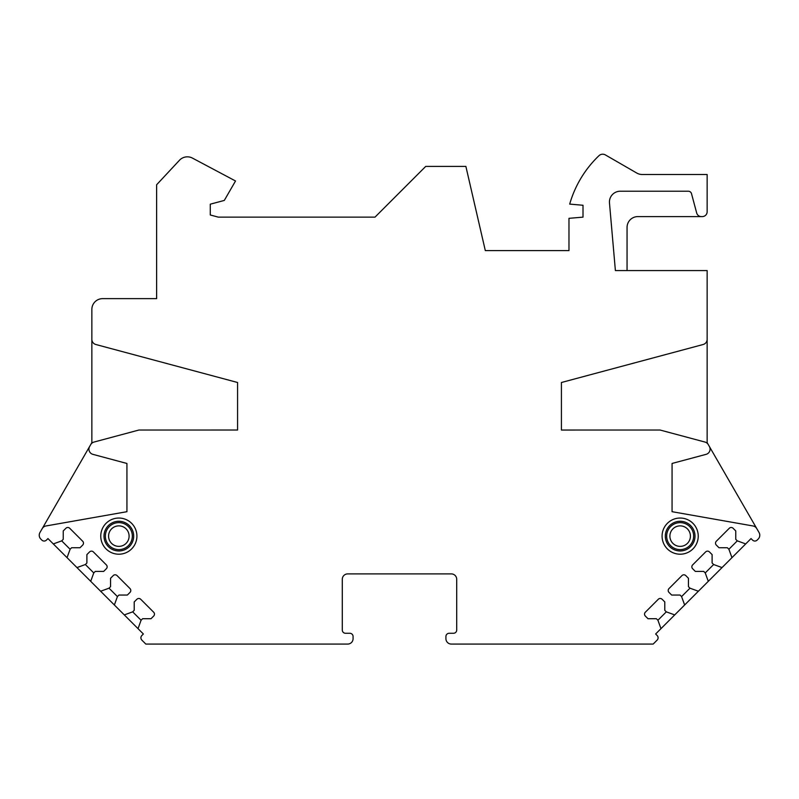 <?xml version="1.0" encoding="UTF-8"?>
<svg xmlns="http://www.w3.org/2000/svg" width="799" height="799" viewBox="0 0 799 799"><rect width="100%" height="100%" fill="white"/><g stroke="black" fill="none" stroke-linecap="round" stroke-linejoin="round"><path stroke-width="1.2" d="M561.417 382.501L561.417 430.042L561.417 382.501L703.15 344.509A5.393 5.393 0 0 0 707.145 339.295L707.145 270.571L615.39 270.571L609.477 202.966A10.796 10.796 0 0 1 620.234 191.231L688.368 191.231A3.236 3.236 0 0 1 691.495 193.638L696.688 213.003A4.854 4.854 0 0 0 701.372 216.599L702.291 216.599A4.854 4.854 0 0 0 707.145 211.745L707.145 174.502L642.186 174.502A10.796 10.796 0 0 1 636.793 173.053L605.392 154.926A5.393 5.393 0 0 0 598.97 155.695A107.945 107.945 0 0 0 569.697 204.105L583.01 205.263L583.01 217.138L568.978 218.327L568.978 250.606L485.313 250.606L465.877 166.402L425.727 166.402L375.001 217.138L218.327 217.138L210.267 214.981L210.267 204.184L224.299 200.429L235.525 180.983L192.429 158.092A10.796 10.796 0 0 0 179.475 160.259L156.624 184.769L156.624 298.636L102.652 298.636A10.796 10.796 0 0 0 91.855 309.433L91.855 339.295A5.393 5.393 0 0 0 95.85 344.509L237.583 382.501L237.583 430.022L237.583 382.501L95.85 344.509M660.084 430.032L561.417 430.042L660.084 430.032L704.988 442.057A5.393 5.393 0 0 1 708.264 444.574L756.773 528.588A5.393 5.393 0 0 0 753.038 525.972L672.059 511.69L672.069 463.45L672.059 511.69L753.038 525.972M672.069 463.45L706.066 454.361A5.393 5.393 0 0 0 709.352 446.451M756.773 528.588L759.05 532.534A5.393 5.393 0 0 1 758.191 539.055L757.142 540.104A3.236 3.236 0 0 1 752.568 540.104L751.04 538.576L745.697 543.919L737.297 540.863L735.769 539.335L735.769 530.936L733.102 528.269A2.697 2.697 0 0 0 729.287 528.269L716.304 541.243A2.697 2.697 0 0 0 716.304 545.058L718.98 547.734L727.38 547.734L728.898 549.263L731.954 557.652L722.026 567.58L713.637 564.523L712.109 562.995L712.109 554.606L709.442 551.929A2.697 2.697 0 0 0 705.617 551.929L692.643 564.903A2.697 2.697 0 0 0 692.643 568.728L695.32 571.395L703.709 571.395L705.237 572.923L708.294 581.312L698.366 591.24L689.976 588.184L688.448 586.666L688.448 578.266L685.772 575.59A2.697 2.697 0 0 0 681.956 575.59L668.983 588.573A2.697 2.697 0 0 0 668.983 592.389L671.649 595.055L680.049 595.055L681.577 596.583L684.633 604.983L674.706 614.9L666.316 611.854L664.788 610.326L664.788 601.927L662.111 599.26A2.697 2.697 0 0 0 658.296 599.26L645.322 612.234A2.697 2.697 0 0 0 645.322 616.049L647.989 618.716L656.388 618.716L657.917 620.244L660.973 628.643L655.629 633.987L657.148 635.515A3.236 3.236 0 0 1 657.148 640.089L653.173 644.074L451.315 644.074A5.393 5.393 0 0 1 445.922 638.671L445.922 636.513A3.236 3.236 0 0 1 449.158 633.277L453.472 633.277A3.236 3.236 0 0 0 456.708 630.031L456.708 579.305A5.393 5.393 0 0 0 451.315 573.902L347.685 573.902A5.393 5.393 0 0 0 342.292 579.305L342.292 630.031A3.236 3.236 0 0 0 345.528 633.277L349.842 633.277A3.236 3.236 0 0 1 353.078 636.513L353.078 638.671A5.393 5.393 0 0 1 347.685 644.074L145.827 644.074L141.852 640.089A3.236 3.236 0 0 1 141.852 635.515L143.371 633.987L138.027 628.643L141.083 620.244L142.612 618.716L151.011 618.716L153.678 616.049A2.697 2.697 0 0 0 153.678 612.234L140.704 599.26A2.697 2.697 0 0 0 136.889 599.26L134.212 601.927L134.212 610.326L132.684 611.854L124.294 614.9L114.367 604.983L117.423 596.583L118.951 595.055L127.351 595.055L130.017 592.389A2.697 2.697 0 0 0 130.017 588.573L117.044 575.59A2.697 2.697 0 0 0 113.228 575.59L110.552 578.266L110.552 586.666L109.024 588.184L100.634 591.24L90.706 581.312L93.763 572.923L95.291 571.395L103.68 571.395L106.357 568.728A2.697 2.697 0 0 0 106.357 564.903L93.383 551.929A2.697 2.697 0 0 0 89.558 551.929L86.891 554.606L86.891 562.995L85.363 564.523L76.974 567.58L67.046 557.652L70.102 549.263L71.62 547.734L80.02 547.734L82.697 545.058A2.697 2.697 0 0 0 82.697 541.243L69.713 528.269A2.697 2.697 0 0 0 65.898 528.269L63.231 530.936L63.231 539.335L61.703 540.863L53.303 543.919L47.96 538.576L46.432 540.104A3.236 3.236 0 0 1 41.858 540.104L40.809 539.055A5.393 5.393 0 0 1 39.95 532.534L89.648 446.451A5.393 5.393 0 0 0 92.934 454.361L126.931 463.47L126.941 511.69L126.931 463.47L92.934 454.361M45.962 525.972L126.941 511.69L45.962 525.972A5.393 5.393 0 0 0 42.227 528.588M89.648 446.451L91.855 442.636L91.855 339.295M138.916 430.032L237.583 430.022L138.916 430.032L94.012 442.057A5.393 5.393 0 0 0 90.736 444.574M698.236 536.119A18.077 18.077 0 0 0 680.159 518.042A18.077 18.077 0 0 0 662.081 536.119A18.077 18.077 0 0 0 680.159 554.206A18.077 18.077 0 0 0 698.236 536.119M136.919 536.119A18.077 18.077 0 0 0 118.841 518.042A18.077 18.077 0 0 0 100.764 536.119A18.077 18.077 0 0 0 118.841 554.206A18.077 18.077 0 0 0 136.919 536.119M695 536.119A14.841 14.841 0 0 0 680.159 521.278A14.841 14.841 0 0 0 665.317 536.119A14.841 14.841 0 0 0 680.159 550.96A14.841 14.841 0 0 0 695 536.119M693.652 536.119A13.493 13.493 0 0 1 680.159 549.612A13.493 13.493 0 0 1 666.666 536.119A13.493 13.493 0 0 1 680.159 522.626A13.493 13.493 0 0 1 693.652 536.119M133.683 536.119A14.841 14.841 0 0 0 118.841 521.278A14.841 14.841 0 0 0 104 536.119A14.841 14.841 0 0 0 118.841 550.96A14.841 14.841 0 0 0 133.683 536.119M132.334 536.119A13.493 13.493 0 0 1 118.841 549.612A13.493 13.493 0 0 1 105.348 536.119A13.493 13.493 0 0 1 118.841 522.626A13.493 13.493 0 0 1 132.334 536.119M67.046 557.652L53.303 543.919M90.706 581.312L76.974 567.58M114.367 604.983L100.634 591.24M138.027 628.643L124.294 614.9M70.102 549.263L61.703 540.863M93.763 572.923L85.363 564.523M117.423 596.583L109.024 588.184M141.083 620.244L132.684 611.854M674.706 614.9L660.973 628.643M698.366 591.24L684.633 604.983M722.026 567.58L708.294 581.312M745.697 543.919L731.954 557.652M666.316 611.854L657.917 620.244M689.976 588.184L681.577 596.583M713.637 564.523L705.237 572.923M737.297 540.863L728.898 549.263M708.264 444.574L707.145 442.636L707.145 339.295M701.372 216.599L637.842 216.599A10.796 10.796 0 0 0 627.055 227.395L627.055 270.571M690.416 536.119A10.257 10.257 0 0 1 680.159 546.376A10.257 10.257 0 0 1 669.902 536.119A10.257 10.257 0 0 1 680.159 525.872A10.257 10.257 0 0 1 690.416 536.119M129.098 536.119A10.257 10.257 0 0 1 118.841 546.376A10.257 10.257 0 0 1 108.584 536.119A10.257 10.257 0 0 1 118.841 525.872A10.257 10.257 0 0 1 129.098 536.119"/></g></svg>
